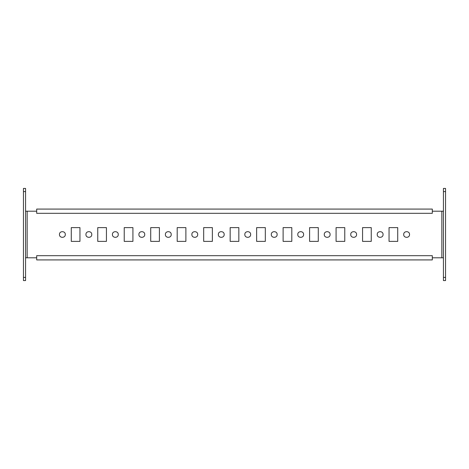<?xml version="1.0" encoding="UTF-8"?>
<svg xmlns="http://www.w3.org/2000/svg" width="469" height="469" viewBox="0 0 469 469"><rect width="100%" height="100%" fill="white"/><g stroke="black" fill="none" stroke-linecap="round" stroke-linejoin="round"><path stroke-width="0.7" d="M383.056 234.5C383.237 230.742 377.053 230.742 377.228 234.5C377.053 238.258 383.237 238.258 383.056 234.5M330.094 234.5C330.276 230.742 324.091 230.742 324.267 234.5C324.091 238.258 330.276 238.258 330.094 234.5M432.312 257.803L441.845 257.803L441.845 211.197L432.312 211.197M25.566 211.197L36.688 211.197M25.566 257.803L36.688 257.803M65.291 234.5C65.467 238.258 59.282 238.258 59.463 234.5C59.282 230.742 65.467 230.742 65.291 234.5M409.537 234.5C409.718 238.258 403.533 238.258 403.709 234.5C403.533 230.742 409.718 230.742 409.537 234.5M356.575 234.5C356.757 238.258 350.572 238.258 350.748 234.5C350.572 230.742 356.757 230.742 356.575 234.5M303.613 234.5C303.795 238.258 297.61 238.258 297.786 234.5C297.61 230.742 303.795 230.742 303.613 234.5M277.132 234.5C277.314 238.258 271.129 238.258 271.311 234.5C271.129 230.742 277.314 230.742 277.132 234.5M250.651 234.5C250.833 238.258 244.648 238.258 244.83 234.5C244.648 230.742 250.833 230.742 250.651 234.5M224.17 234.5C224.352 238.258 218.167 238.258 218.349 234.5C218.167 230.742 224.352 230.742 224.17 234.5M197.689 234.5C197.871 238.258 191.686 238.258 191.868 234.5C191.686 230.742 197.871 230.742 197.689 234.5M171.214 234.5C171.39 238.258 165.205 238.258 165.387 234.5C165.205 230.742 171.39 230.742 171.214 234.5M144.733 234.5C144.909 238.258 138.724 238.258 138.906 234.5C138.724 230.742 144.909 230.742 144.733 234.5M118.252 234.5C118.428 238.258 112.243 238.258 112.425 234.5C112.243 230.742 118.428 230.742 118.252 234.5M91.772 234.5C91.947 238.258 85.763 238.258 85.944 234.5C85.763 230.742 91.947 230.742 91.772 234.5M79.959 241.383L79.959 227.617L71.276 227.617L71.276 241.383L79.959 241.383M397.724 241.383L397.724 227.617L389.041 227.617L389.041 241.383L397.724 241.383M371.243 241.383L371.243 227.617L362.56 227.617L362.56 241.383L371.243 241.383M344.768 241.383L344.768 227.617L336.08 227.617L336.08 241.383L344.768 241.383M318.287 241.383L318.287 227.617L309.599 227.617L309.599 241.383L318.287 241.383M291.806 241.383L291.806 227.617L283.118 227.617L283.118 241.383L291.806 241.383M265.325 241.383L265.325 227.617L256.637 227.617L256.637 241.383L265.325 241.383M238.844 241.383L238.844 227.617L230.156 227.617L230.156 241.383L238.844 241.383M212.363 241.383L212.363 227.617L203.675 227.617L203.675 241.383L212.363 241.383M185.882 241.383L185.882 227.617L177.194 227.617L177.194 241.383L185.882 241.383M159.401 241.383L159.401 227.617L150.713 227.617L150.713 241.383L159.401 241.383M132.92 241.383L132.92 227.617L124.232 227.617L124.232 241.383L132.92 241.383M106.44 241.383L106.44 227.617L97.757 227.617L97.757 241.383L106.44 241.383M443.434 191.604L445.55 191.604L445.55 188.427L443.434 188.427L443.434 280.573L445.55 280.573L445.55 277.396L443.434 277.396M445.55 191.604L445.55 277.396M443.434 257.803L441.845 257.803M443.434 211.197L441.845 211.197M432.312 209.08L36.688 209.08L432.312 209.08L432.312 213.313L36.688 213.313L432.312 213.313M36.688 209.08L36.688 213.313M25.566 191.604L25.566 188.427L23.45 188.427L23.45 277.396L25.566 277.396L25.566 191.604L23.45 191.604M23.45 277.396L23.45 280.573L25.566 280.573L25.566 277.396M432.312 259.92L432.312 255.687L36.688 255.687L36.688 259.92L432.312 259.92M27.155 257.803L27.155 211.197M432.312 255.687L36.688 255.687"/></g></svg>
